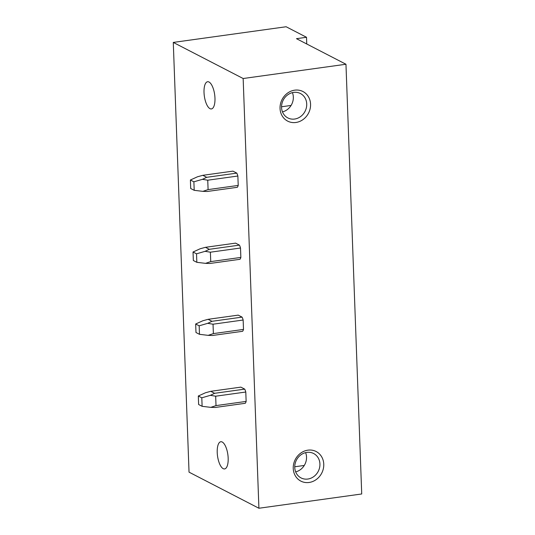 <?xml version="1.0" encoding="UTF-8"?>
<svg xmlns="http://www.w3.org/2000/svg" width="535" height="535" viewBox="0 0 535 535"><rect width="100%" height="100%" fill="white"/><g stroke="black" fill="none" stroke-linecap="round" stroke-linejoin="round"><path stroke-width="0.8" d="M306.508 37.276L286.125 26.75L173.28 42.419L243.157 78.518L345.964 64.247L296.47 38.674L306.508 37.276L306.756 43.99M173.28 42.419L189.036 472.151L258.913 508.25L361.72 493.972L345.964 64.247M258.913 508.25L243.157 78.518M307.913 450.162A16.652 14.88 -62.7 0 1 323.762 464.199A16.652 14.88 -62.7 0 1 309.096 482.476A16.652 14.88 -62.7 0 1 293.24 468.439A16.652 14.88 -62.7 0 1 307.913 450.162M294.711 90.168A16.652 14.88 -62.7 0 1 310.567 104.205A16.652 14.88 -62.7 0 1 295.895 122.482A16.652 14.88 -62.7 0 1 280.046 108.444A16.652 14.88 -62.7 0 1 294.711 90.168M204.022 92.508A13.729 5.21 -97.9 0 0 211.385 108.939A13.729 5.21 -97.9 0 0 214.97 98.166A13.729 5.21 -97.9 0 0 207.607 81.735A13.729 5.21 -97.9 0 0 204.022 92.508M228.171 458.161A13.729 5.21 -97.9 0 0 220.808 441.736A13.729 5.21 -97.9 0 0 217.223 452.503A13.729 5.21 -97.9 0 0 224.586 468.934A13.729 5.21 -97.9 0 0 228.171 458.161M236.804 173.126L232.939 171.133L202.818 175.313L206.684 177.312L202.444 179.332L207.747 180.201L237.868 176.022A8.767 3.324 -97.9 0 0 236.804 173.126L206.684 177.312M238.215 185.424L208.095 189.604L202.885 191.356L207.199 191.483L237.319 187.303A8.767 3.324 -97.9 0 0 238.215 185.424L237.868 176.022M239.439 245.124L235.581 243.131L205.46 247.317L209.325 249.31L205.086 251.33L210.389 252.199L240.509 248.019A8.767 3.324 -97.9 0 0 239.439 245.124L209.325 249.31M240.857 257.422L210.736 261.602L205.527 263.354L209.84 263.481L239.961 259.301A8.767 3.324 -97.9 0 0 240.857 257.422L240.509 248.019M242.081 317.128L238.222 315.128L208.102 319.315L211.96 321.308L207.727 323.327L213.03 324.203L243.151 320.017A8.767 3.324 -97.9 0 0 242.081 317.128L211.96 321.308M243.492 329.42L213.378 333.599L208.168 335.358L212.482 335.485L242.602 331.299A8.767 3.324 -97.9 0 0 243.492 329.42L243.151 320.017M244.722 389.126L240.857 387.133L210.743 391.312L214.602 393.305L210.369 395.332L215.672 396.201L245.792 392.021A8.767 3.324 -97.9 0 0 244.722 389.126L214.602 393.305M246.133 401.417L216.013 405.604L210.803 407.356L215.123 407.483L245.244 403.296A8.767 3.324 -97.9 0 0 246.133 401.417L245.792 392.021M304.275 465.45L294.745 466.774M295.668 471.883A13.729 12.272 117.3 0 0 305.619 452.63M306.849 452.396A13.729 12.272 117.3 0 0 295.113 463.698A13.729 12.272 117.3 0 0 301.038 477.915A13.729 12.272 117.3 0 0 307.826 479.039A13.729 12.272 117.3 0 0 319.562 467.744A13.729 12.272 117.3 0 0 313.644 453.519A13.729 12.272 117.3 0 0 306.849 452.396M291.073 105.448L281.544 106.773M282.467 111.889A13.729 12.272 117.3 0 0 292.418 92.635M294.624 119.044A13.729 12.272 -62.7 0 1 287.837 117.921A13.729 12.272 -62.7 0 1 281.918 103.696A13.729 12.272 -62.7 0 1 293.648 92.401A13.729 12.272 -62.7 0 1 300.443 93.525A13.729 12.272 -62.7 0 1 306.361 107.742A13.729 12.272 -62.7 0 1 294.624 119.044M210.803 407.356L202.116 406.319L201.802 397.813L198.311 396.007L205.427 392.777L210.743 391.312M216.013 405.604L215.672 396.201M201.802 397.813L210.369 395.332M198.311 396.007L198.625 404.513L202.116 406.319M208.168 335.358L199.475 334.315L199.167 325.815L195.67 324.009L202.785 320.779L208.102 319.315M213.378 333.599L213.03 324.203M199.167 325.815L207.727 323.327M195.67 324.009L195.984 332.516L199.475 334.315M205.527 263.354L196.833 262.317L196.526 253.817L193.028 252.012L200.143 248.775L205.46 247.317M210.736 261.602L210.389 252.199M196.526 253.817L205.086 251.33M193.028 252.012L193.342 260.512L196.833 262.317M202.885 191.356L194.198 190.32L193.884 181.813L190.393 180.007L197.502 176.777L202.818 175.313M208.095 189.604L207.747 180.201M193.884 181.813L202.444 179.332M190.393 180.007L190.701 188.514L194.198 190.32"/></g></svg>
